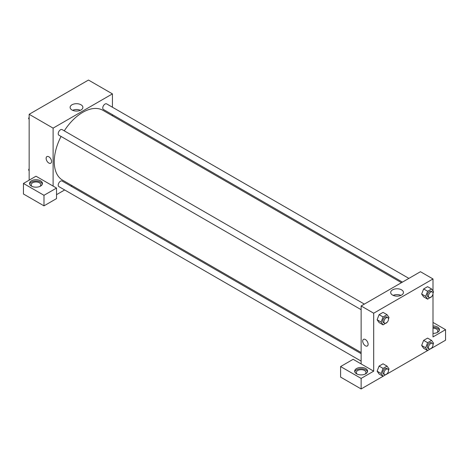 <?xml version="1.0" encoding="UTF-8"?>
<svg xmlns="http://www.w3.org/2000/svg" width="469" height="469" viewBox="0 0 469 469"><rect width="100%" height="100%" fill="white"/><g stroke="black" fill="none" stroke-linecap="round" stroke-linejoin="round"><path stroke-width="0.7" d="M29.154 180.16L29.154 114.295L88.477 80.047L112.431 93.882L112.431 107.225M112.431 114.676L112.431 115.808M81.008 104.775A6.384 3.682 180 0 1 82.878 107.383A6.384 3.682 180 0 1 76.5 111.065A6.384 3.682 180 0 1 70.115 107.383A6.384 3.682 180 0 1 74.055 103.977A6.384 3.682 180 0 1 81.008 104.775M53.108 186.087L36.002 176.209L23.45 183.455L43.986 195.309L56.532 188.069L53.108 186.087L53.108 128.131L29.154 114.295M53.108 128.131L112.431 93.882M80.404 110.297A6.384 3.682 0 0 0 72.589 110.297M46.918 156.587A3.834 2.21 -120 0 0 46.331 159.659A3.834 2.21 -120 0 0 48.835 163.036A3.834 2.21 60 0 1 46.331 159.659A3.834 2.21 60 0 1 46.918 156.593A3.834 2.21 60 0 1 50.752 158.803A3.834 2.21 60 0 1 50.752 163.23A3.834 2.21 60 0 1 48.835 163.036A3.834 2.21 -120 0 0 50.752 163.23M31.435 180.823A6.455 3.729 180 0 1 38.47 180.014A6.455 3.729 180 0 1 42.45 183.455A6.455 3.729 180 0 1 36.002 187.184A6.455 3.729 180 0 1 29.547 183.455A6.455 3.729 180 0 1 31.435 180.823M42.351 184.112A6.455 3.729 0 0 0 37.93 181.216A6.455 3.729 0 0 0 31.435 182.136A6.455 3.729 0 0 0 29.647 184.112M32.085 186.422A4.842 2.796 180 0 1 31.159 184.774A4.842 2.796 180 0 1 34.149 182.189A4.842 2.796 180 0 1 39.419 182.799A4.842 2.796 180 0 1 40.838 184.774A4.842 2.796 180 0 1 39.912 186.422M23.45 183.455L23.45 193.996L43.986 205.85L56.532 198.604L56.532 188.069M43.986 195.309L43.986 205.85M72.097 185.665L71.124 186.228M64.669 189.957L56.532 194.653M361.13 353.661L62.119 181.028A3.224 1.864 120 0 0 59.627 181.896A3.224 1.864 120 0 0 58.22 185.144A3.224 1.864 120 0 0 58.889 186.621L361.13 361.118M408.892 278.387L106.656 103.889A3.224 1.864 120 0 0 104.165 104.751A3.224 1.864 120 0 0 102.758 107.999A3.224 1.864 120 0 0 103.426 109.476L402.443 282.109M364.354 304.1L62.119 129.602A3.224 1.864 120 0 0 59.627 130.47A3.224 1.864 120 0 0 58.22 133.712A3.224 1.864 120 0 0 58.889 135.189L361.13 309.687M61.058 136.444A40.334 23.286 120 0 0 54.252 161.723A40.334 23.286 120 0 0 62.606 180.184L361.13 352.536M401.464 282.678L102.94 110.326A40.334 23.286 120 0 0 64.282 130.851M361.13 363.921L353.145 359.313L340.594 366.559L361.13 378.413L373.682 371.167L361.13 363.921L361.13 305.964L420.453 271.715L432.998 278.955L432.998 290.997M340.594 366.559L340.594 377.094L361.13 388.953L383.067 376.285M387.054 373.986L427.605 350.572M431.591 348.274L445.55 340.213L445.55 329.672L432.998 336.918L432.998 293.793M432.998 328.194A4.842 2.796 180 0 1 436.422 329.015A4.842 2.796 180 0 1 437.841 330.991A4.842 2.796 180 0 1 436.915 332.638M439.353 330.334A6.455 3.729 0 0 0 432.998 327.268M432.998 325.949A6.455 3.729 180 0 1 439.453 329.672A6.455 3.729 180 0 1 432.998 333.4M357.22 374.133A4.842 2.796 180 0 1 356.288 372.486A4.842 2.796 180 0 1 361.13 369.689A4.842 2.796 180 0 1 365.972 372.486A4.842 2.796 180 0 1 365.04 374.133M367.479 371.829A6.455 3.729 0 0 0 363.059 368.933A6.455 3.729 0 0 0 356.569 369.853A6.455 3.729 0 0 0 354.781 371.829M356.569 368.534A6.455 3.729 180 0 1 363.598 367.725A6.455 3.729 180 0 1 367.585 371.167A6.455 3.729 180 0 1 361.13 374.895A6.455 3.729 180 0 1 354.675 371.167A6.455 3.729 180 0 1 356.569 368.534M361.13 378.413L361.13 388.953M432.998 322.432L445.55 329.672M427.628 342.681L423.63 340.377L427.587 338.096L423.63 340.377L421.654 345.471L423.63 348.279L421.654 345.471L425.647 347.775L427.628 342.681L431.58 340.4L433.555 343.214L433.016 344.604M431.697 296.566L427.628 299.158L423.63 296.854L421.654 294.051M427.628 299.158L425.647 296.349L427.628 291.255L423.63 288.951L427.587 286.67L423.63 288.951L421.654 294.045L423.63 296.854M387.16 322.279L383.091 324.87L379.093 322.566L377.117 319.764L379.093 314.664L383.05 312.383L379.093 314.664L383.091 316.968L387.042 314.687L389.018 317.501L388.479 318.891M383.091 368.399L379.093 366.09L383.05 363.809L379.093 366.09L377.117 371.184L379.093 373.998L377.117 371.184L381.109 373.488L383.091 368.399L387.042 366.113L389.018 368.927L388.479 370.317M373.682 371.167L373.682 313.21L432.998 278.955M401.575 289.854A6.384 3.682 180 0 1 403.446 292.463A6.384 3.682 180 0 1 397.067 296.144A6.384 3.682 180 0 1 390.683 292.463A6.384 3.682 180 0 1 394.622 289.056A6.384 3.682 180 0 1 401.575 289.854M373.682 313.21L361.13 305.964M400.972 295.376A6.384 3.682 0 0 0 393.163 295.376M363.493 339.363A3.834 2.21 -120 0 0 362.906 342.434A3.834 2.21 -120 0 0 365.41 345.811A3.834 2.21 60 0 1 362.906 342.434A3.834 2.21 60 0 1 363.493 339.363A3.834 2.21 60 0 1 367.321 341.573A3.834 2.21 60 0 1 367.321 345.999A3.834 2.21 60 0 1 365.41 345.811A3.834 2.21 -120 0 0 367.327 345.999M383.091 324.87L381.109 322.062L383.091 316.968M387.816 317.642L386.679 316.985A3.224 1.864 120 0 0 384.193 317.853A3.224 1.864 120 0 0 382.78 321.095A3.224 1.864 120 0 0 383.449 322.572L384.592 323.235A3.224 1.864 120 0 0 387.816 321.371A3.224 1.864 120 0 0 387.816 317.642A3.224 1.864 120 0 0 385.33 318.51A3.224 1.864 120 0 0 383.923 321.757A3.224 1.864 120 0 0 384.592 323.235M379.093 322.566L377.117 319.758L381.109 322.062M387.042 314.687L383.05 312.383M427.628 291.255L431.58 288.974L433.555 291.788L433.016 293.172M432.354 291.929L431.216 291.272A3.224 1.864 120 0 0 428.73 292.14A3.224 1.864 120 0 0 427.318 295.382A3.224 1.864 120 0 0 427.986 296.859L429.129 297.522A3.224 1.864 120 0 0 432.354 295.658A3.224 1.864 120 0 0 432.354 291.929A3.224 1.864 120 0 0 429.868 292.797A3.224 1.864 120 0 0 428.461 296.045A3.224 1.864 120 0 0 429.129 297.522M425.647 296.349L421.654 294.045M431.58 288.974L427.587 286.67M387.16 373.705L383.091 376.302L381.109 373.488M387.816 369.074L386.679 368.411A3.224 1.864 120 0 0 384.193 369.279A3.224 1.864 120 0 0 382.78 372.527A3.224 1.864 120 0 0 383.449 374.004L384.592 374.661A3.224 1.864 120 0 0 387.816 372.796A3.224 1.864 120 0 0 387.816 369.074A3.224 1.864 120 0 0 385.33 369.935A3.224 1.864 120 0 0 383.923 373.183A3.224 1.864 120 0 0 384.592 374.661M383.091 376.302L379.093 373.998M387.042 366.113L383.05 363.809M431.697 347.992L427.628 350.589L425.647 347.775M432.354 343.361L431.216 342.698A3.224 1.864 120 0 0 428.73 343.566A3.224 1.864 120 0 0 427.318 346.814A3.224 1.864 120 0 0 427.986 348.291L429.129 348.948A3.224 1.864 120 0 0 432.354 347.083A3.224 1.864 120 0 0 432.354 343.361A3.224 1.864 120 0 0 429.868 344.223A3.224 1.864 120 0 0 428.461 347.47A3.224 1.864 120 0 0 429.129 348.948M427.628 350.589L423.63 348.279M431.58 340.4L427.587 338.096M29.154 119.325L28.603 118.54L29.154 117.121M30.567 113.48L34.554 111.182M29.154 118.862L28.603 118.54M75.104 87.767L79.091 85.469M29.154 170.757L28.603 169.971L29.154 168.547M29.154 170.288L28.603 169.971"/></g></svg>
